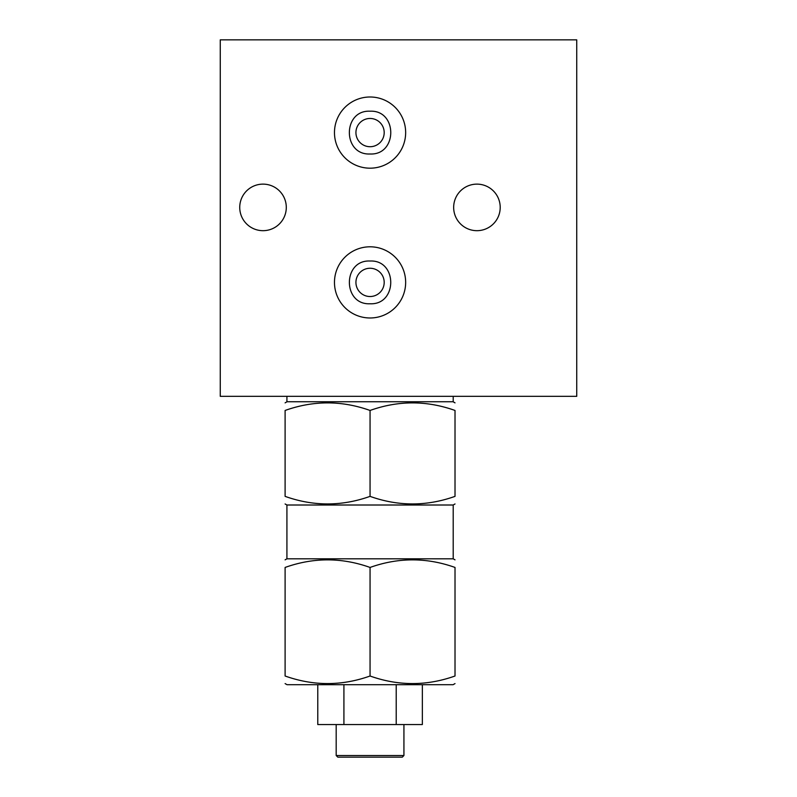 <?xml version="1.0" encoding="UTF-8"?>
<svg xmlns="http://www.w3.org/2000/svg" width="797" height="797" viewBox="0 0 797 797"><rect width="100%" height="100%" fill="white"/><g stroke="black" fill="none" stroke-linecap="round" stroke-linejoin="round"><path stroke-width="1.2" d="M576.739 39.85L220.261 39.85L220.261 396.328L576.739 396.328L576.739 39.85M453.662 207.399A23.272 23.272 0 0 0 476.935 230.682A23.272 23.272 0 0 0 500.207 207.399A23.272 23.272 0 0 0 476.935 184.127A23.272 23.272 0 0 0 453.662 207.399M239.738 207.399A23.272 23.272 0 0 0 263.02 230.682A23.272 23.272 0 0 0 286.292 207.399A23.272 23.272 0 0 0 263.02 184.127A23.272 23.272 0 0 0 239.738 207.399M405.653 132.591A35.596 35.596 0 0 0 370.057 96.995A35.596 35.596 0 0 0 334.471 132.591A35.596 35.596 0 0 0 370.057 168.187A35.596 35.596 0 0 0 405.653 132.591M405.653 282.387A35.596 35.596 0 0 0 370.057 246.801A35.596 35.596 0 0 0 334.471 282.387A35.596 35.596 0 0 0 370.057 317.983A35.596 35.596 0 0 0 405.653 282.387M286.92 396.328L286.92 401.758L453.204 401.758L453.204 396.328M285.107 410.455C313.43 400.373 341.744 400.373 370.057 410.455C398.38 400.373 426.694 400.373 455.017 410.455C455.017 400.373 455.017 400.373 455.017 410.455C426.694 400.373 398.38 400.373 370.057 410.455C341.744 400.373 313.43 400.373 285.107 410.455C285.107 400.373 285.107 400.373 285.107 410.455L285.107 496.372C285.107 506.454 285.107 506.454 285.107 496.372C313.43 506.454 341.744 506.454 370.057 496.372C341.744 506.454 313.43 506.454 285.107 496.372M455.017 676.005C426.694 686.087 398.38 686.087 370.057 676.005C398.38 686.087 426.694 686.087 455.017 676.005C455.017 686.087 455.017 686.087 455.017 676.005L455.017 567.444C426.694 557.352 398.38 557.352 370.057 567.444C341.744 557.352 313.43 557.352 285.107 567.444C313.43 557.352 341.744 557.352 370.057 567.444L370.057 676.005C341.744 686.087 313.43 686.087 285.107 676.005C313.43 686.087 341.744 686.087 370.057 676.005M455.017 496.372C426.694 506.454 398.38 506.454 370.057 496.372C398.38 506.454 426.694 506.454 455.017 496.372C455.017 506.454 455.017 506.454 455.017 496.372L455.017 410.455M285.107 683.587L287.03 684.693L453.094 684.693L455.017 683.587M422.35 684.693L422.35 724.543L317.774 724.543L317.774 684.693M343.915 684.693L343.915 724.543M396.209 684.693L396.209 724.543M336.185 724.543L336.185 755.516L337.818 757.15L402.306 757.15L403.93 755.516L336.185 755.516M403.93 724.543L403.93 755.516M285.107 676.005C285.107 686.087 285.107 686.087 285.107 676.005L285.107 567.444C285.107 557.352 285.107 557.352 285.107 567.444M285.107 559.853L286.92 558.807L453.204 558.807L455.017 559.853M370.057 410.455L370.057 496.372M370.057 567.444C398.38 557.352 426.694 557.352 455.017 567.444C455.017 557.352 455.017 557.352 455.017 567.444M453.204 558.807L453.204 505.009L286.92 505.009L285.107 503.963M384.194 132.591A14.127 14.127 0 0 1 370.057 146.718A14.127 14.127 0 0 1 355.93 132.591A14.127 14.127 0 0 1 370.057 118.464A14.127 14.127 0 0 1 384.194 132.591M384.194 282.387A14.127 14.127 0 0 1 370.057 296.524A14.127 14.127 0 0 1 355.93 282.387A14.127 14.127 0 0 1 370.057 268.26A14.127 14.127 0 0 1 384.194 282.387M453.094 401.758L455.017 402.864M453.204 505.009L455.017 503.963M286.92 558.807L286.92 505.009M287.03 401.758L285.107 402.864M370.057 111.201C397.663 109.876 397.663 155.305 370.057 153.99C342.461 155.305 342.461 109.876 370.057 111.201M370.057 261.017C397.633 259.692 397.633 305.092 370.057 303.767C342.491 305.092 342.491 259.692 370.057 261.017"/></g></svg>
